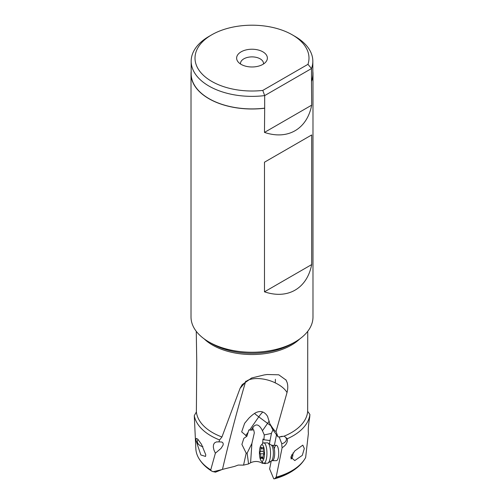<?xml version="1.0" encoding="UTF-8"?>
<svg xmlns="http://www.w3.org/2000/svg" width="504" height="504" viewBox="0 0 504 504"><rect width="100%" height="100%" fill="white"/><g stroke="black" fill="none" stroke-linecap="round" stroke-linejoin="round"><path stroke-width="0.76" d="M292.301 34.839L292.301 34.839A56.996 32.905 180 0 1 307.963 64.329L262.779 90.418A56.996 32.905 180 0 1 211.699 81.371A56.996 32.905 180 0 1 211.699 34.839A56.996 32.905 180 0 1 292.301 34.839L295.016 36.408A60.833 35.123 180 0 1 312.833 61.242A60.833 35.123 180 0 1 311.497 68.557L264.676 95.596L262.779 90.418M262.868 51.83A15.366 8.87 0 0 0 243.287 50.797A15.366 8.87 0 0 0 237.97 61.727A15.366 8.87 0 0 0 241.132 64.38A15.366 8.87 0 0 0 266.03 61.727A15.366 8.87 0 0 0 262.868 51.83M307.963 64.329L311.497 68.557L311.497 81.106A60.833 35.123 0 0 0 312.833 73.786L312.833 61.242M191.167 61.242L191.167 73.786A60.833 35.123 0 0 0 208.984 98.627A60.833 35.123 0 0 0 264.676 108.139L264.676 95.596A60.833 35.123 180 0 1 208.984 86.077A60.833 35.123 180 0 1 191.167 61.242A60.833 35.123 180 0 1 208.984 36.408L211.699 34.839M264.48 132.407C287.734 140.276 307.043 129.125 311.692 105.147L264.48 132.407L264.676 108.139M311.692 105.147L311.497 81.106M312.833 71.322A60.984 35.211 180 0 1 312.984 73.786A60.984 35.211 180 0 1 311.692 80.993M264.48 108.253A60.984 35.211 180 0 1 208.877 98.683A60.984 35.211 180 0 1 191.016 73.786A60.984 35.211 180 0 1 191.167 71.322M191.016 73.786L191.016 317.035A60.984 35.211 0 0 0 208.877 341.933A60.984 35.211 0 0 0 295.123 341.933A60.984 35.211 0 0 0 312.984 317.035L312.984 73.786M264.48 162.206L264.48 291.822C287.734 299.697 307.043 288.546 311.692 264.568L311.692 134.946L264.48 162.206M211.951 343.709L208.877 341.933L211.957 343.709A56.631 32.697 0 0 0 292.049 343.709L295.123 341.933M211.812 471.202L208.127 468.632C203.868 465.394 200.586 461.639 198.28 457.374A56.177 32.432 0 0 1 195.848 448.856L194.279 415.649L196.384 411.976L196.749 361.664L196.264 331.33M196.384 411.976A55.736 32.18 0 0 0 212.594 432.627A55.736 32.18 0 0 0 221.955 436.974L219.58 439.942L218.944 441.863L216.336 441.932L214.395 443.01L213.469 444.843L213.343 447.193L213.961 450.028L215.378 453.197L210.741 469.898A56.177 32.432 0 0 1 198.28 457.374M194.279 415.649A58.036 33.51 0 0 0 210.962 435.84A58.036 33.51 0 0 0 219.58 439.942M279.852 436.892A7.686 7.686 0 0 0 279.833 436.905L277.975 436.867L276.047 431.519L287.104 392.263C287.986 388.578 287.986 385.302 287.097 382.435L286.064 380.073L278.762 374.806L267.114 374.51A55.736 32.18 0 0 1 264.253 374.926L251.641 377.981L242.178 384.653L240.043 388.42L221.955 436.974M279.67 436.987L284.168 436.149A55.736 32.18 0 0 0 307.673 411.346L307.736 331.33M211.793 471.19L215.428 472.191L222.478 469.375L234.499 466.427L238.178 465.066L243.552 465.123L248.585 463.932L247.13 453.115L246.198 453.159L243.552 465.123M222.478 469.375C228.904 441.687 236.559 412.606 245.454 382.133L240.043 388.42M287.028 392.553L287.022 392.521C284.861 388.861 280.936 385.642 275.241 382.864C264.285 377.433 249.776 377.074 245.454 382.133A23.052 17.193 37.6 0 1 245.725 381.219M276.047 431.519C274.743 431.09 272.632 428.406 269.709 423.467L267.593 416.43C264.663 411.661 260.757 410.401 255.881 412.637C253.877 413.696 251.534 415.554 248.85 418.213L244.629 423.297L241.674 431.89L246.884 436.262L243.854 438.322L241.901 444.421L246.198 453.159M265.444 463.22L265.356 463.667L261.979 463.075C258.338 461.053 254.539 460.958 250.583 462.773L248.585 463.932M262.666 443.501L262.975 439.016L263.945 439.759L264.272 434.921L262.452 430.744C259.339 424.475 256.196 423.291 253.021 427.203L251.061 430.114L253.701 429.824L254.325 432.879L251.906 443.444L247.13 453.115M246.884 436.262L248.837 429.95L251.061 430.114M269.709 423.467L272.393 429.03L277.975 436.867M282.36 436.313A4.801 3.553 158.8 0 0 280.602 436.678A6.659 3.263 28 0 0 279.752 436.943M279.153 436.955L281.767 443.696A4.801 3.553 158.8 0 0 286.222 438.31A4.801 3.553 158.8 0 0 285.522 437.289L284.168 436.149M275.48 478.22A54.93 31.714 0 0 0 295.873 468.632C289.806 473.199 282.7 476.589 274.548 478.8L276.142 477.168L282.114 447.697C286.007 445.347 287.74 442.354 287.33 438.732L285.522 437.289M287.33 438.732A58.036 33.51 0 0 0 309.897 414.458L307.673 411.346M309.897 414.458L309.714 417.205C308.454 424.475 308.013 429.881 308.391 433.427L305.651 457.506A56.177 32.432 0 0 1 276.142 477.168M274.548 478.8L273.729 478.787M271.209 461.059L269.621 468.909L273.729 478.781M263.498 63.989A11.523 6.653 0 0 0 263.523 63.535A11.523 6.653 0 0 0 260.152 58.836A11.523 6.653 0 0 0 247.59 57.393A11.523 6.653 0 0 0 240.477 63.535A11.523 6.653 0 0 0 240.502 63.989M271.039 461.916L270.49 461.506M269.419 443.923L270.087 440.231M263.945 439.759L270.018 440.559L271.536 432.999L272.979 429.849M274.39 445.309L276.513 434.813M262.326 463.371L262.408 462.206M271.467 433.396L264.272 434.921M281.767 443.696A7.623 2.35 -90.3 0 0 282.114 447.697M272.362 460.688L271.373 460.958A8.095 2.495 -90.3 0 0 272.954 457.525A8.095 2.495 -90.3 0 0 271.278 445.057L272.273 445.322A7.686 2.369 89.7 0 1 274.39 449.385A7.686 2.369 89.7 0 1 274.308 457.286A7.686 2.369 89.7 0 1 272.362 460.688L276.381 460.662A7.686 2.369 -90.3 0 0 278.328 457.267A7.686 2.369 -90.3 0 0 278.41 449.36A7.686 2.369 -90.3 0 0 276.293 445.297A7.686 2.369 -90.3 0 0 274.352 448.699M304.315 448.529L302.293 455.364L294.783 460.561L290.802 457.197L294.796 450.91L302.81 445.145L304.315 448.529M202.923 446.689A5.764 3.862 22.2 0 1 199.25 444.956L198.589 444.408A7.686 5.153 22.2 0 1 196.018 440.068A7.686 5.153 22.2 0 1 196.27 438.43L197.707 439.072L201.487 444.314L205.777 454.81L205.531 456.435L200.85 454.967L196.339 441.447M208.127 468.632A54.93 31.714 0 0 0 211.415 470.925L210.741 469.898M218.944 441.863L221.848 442.033L222.831 442.714L223.259 443.993L223.039 445.208L221.01 448.409L215.378 453.197M213.06 471.769L221.949 469.583M285.818 379.676L287.097 382.435M264.48 291.822L311.692 264.568M199.25 444.956A5.764 3.862 22.2 0 1 197.322 441.706A5.764 3.862 22.2 0 1 198.122 439.576M291.211 459.024L291.816 458.344A5.764 1.777 -90.3 0 0 292.704 456.107A5.764 1.777 -90.3 0 0 292.988 452.945M290.997 458.627A7.686 2.369 -90.3 0 0 291.375 457.191A7.686 2.369 -90.3 0 0 291.69 454.797M263.863 463.233L267.479 463.207A10.181 3.137 -90.3 0 0 268.065 463.025A10.181 3.137 -90.3 0 0 270.056 458.709A10.181 3.137 -90.3 0 0 267.952 443.029A10.181 3.137 -90.3 0 0 267.366 442.852L263.75 442.871A10.181 3.137 89.7 0 1 266.547 448.258A10.181 3.137 89.7 0 1 266.44 458.728A10.181 3.137 89.7 0 1 263.863 463.233A10.181 3.137 89.7 0 1 262.842 462.685L261.198 460.876A8.259 2.545 89.7 0 1 259.837 448.453A8.259 2.545 89.7 0 1 261.11 445.252A8.259 2.545 89.7 0 1 263.97 448.024A8.259 2.545 89.7 0 1 264.115 457.67A8.259 2.545 89.7 0 1 261.198 460.876M261.11 445.252L262.735 443.425A10.181 3.137 89.7 0 1 263.75 442.871M262.647 447.766A2.665 0.819 89.7 0 1 262.112 448.428A2.665 0.819 89.7 0 1 261.481 447.508A1.121 0.347 -90.3 0 0 261.242 447.124A1.121 0.347 -90.3 0 0 261.217 447.124A1.121 0.347 -90.3 0 0 260.889 448.459A2.665 0.819 89.7 0 1 260.253 451.597A1.121 0.347 -90.3 0 0 260.033 452.069A1.121 0.347 -90.3 0 0 260.221 453.757A2.665 0.819 89.7 0 1 260.751 457.147A1.121 0.347 -90.3 0 0 260.77 458.01A1.121 0.347 -90.3 0 0 261.085 458.64A1.121 0.347 -90.3 0 0 261.311 458.356A2.665 0.819 89.7 0 1 261.847 457.695A2.665 0.819 89.7 0 1 262.471 458.615A1.121 0.347 -90.3 0 0 262.71 458.999A1.121 0.347 -90.3 0 0 262.735 459.005A1.121 0.347 -90.3 0 0 263.069 457.664A2.665 0.819 89.7 0 1 263.699 454.526A1.121 0.347 -90.3 0 0 263.92 454.054A1.121 0.347 -90.3 0 0 263.737 452.365A2.665 0.819 89.7 0 1 263.208 448.976A1.121 0.347 -90.3 0 0 262.874 447.483A1.121 0.347 -90.3 0 0 262.647 447.766L263.101 447.76M299.836 338.871A55.736 32.18 180 0 1 212.594 345.114A55.736 32.18 180 0 1 204.164 338.871M250.583 462.773L251.906 443.444M247.659 432.854L245.713 435.658M262.817 411.976A11.523 3.566 -53.5 0 0 258.772 416.839A11.523 1.103 34.8 0 1 254.526 413.456M262.452 430.744L267.574 423.36L258.772 416.839L249.688 429.931M270.755 425.634A11.523 1.103 34.8 0 1 267.574 423.36A11.523 3.566 126.5 0 1 269.262 421.117M252.838 429.849L253.021 427.203M275.241 382.864A23.052 7.655 104.4 0 0 275.392 379.304M262.112 448.428L260.889 448.459M262.471 458.615L262.993 458.615M260.751 457.147L263.05 457.134M260.221 453.757L263.964 453.739M260.253 451.597L263.372 451.578M295.873 468.632C300.082 465.431 303.332 461.733 305.632 457.531M272.273 445.322L276.293 445.297M271.278 445.057L267.952 443.029M271.373 460.958L268.065 463.025M263.069 457.689L261.847 457.695"/></g></svg>
